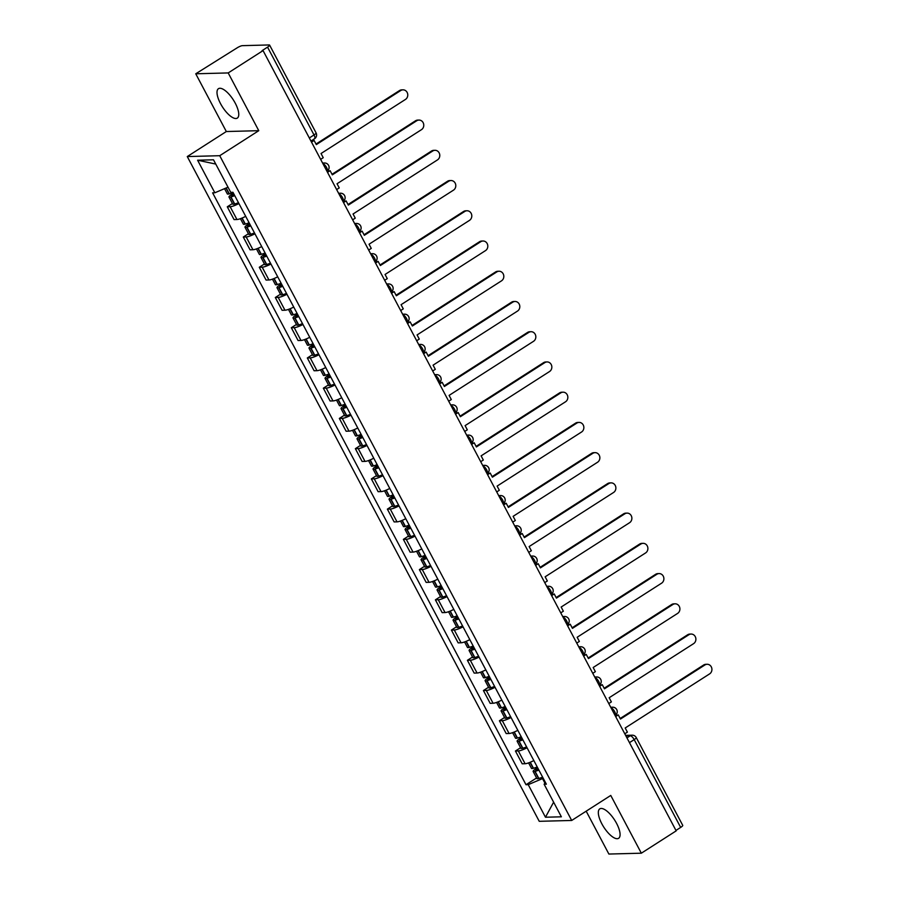<?xml version="1.0" encoding="UTF-8"?>
<svg xmlns="http://www.w3.org/2000/svg" width="899" height="899" viewBox="0 0 899 899"><rect width="100%" height="100%" fill="white"/><g stroke="black" fill="none" stroke-linecap="round" stroke-linejoin="round"><path stroke-width="1.35" d="M616.579 823.383A17.474 6.473 -122.6 0 0 599.779 808.875A17.474 6.473 -122.6 0 0 601.824 823.776A17.474 6.473 -122.6 0 0 618.624 838.295A17.474 6.473 -122.6 0 0 616.579 823.383M235.257 103.194A17.474 6.473 -122.6 0 0 218.457 88.686A17.474 6.473 -122.6 0 0 220.502 103.587A17.474 6.473 -122.6 0 0 237.302 118.106A17.474 6.473 -122.6 0 0 235.257 103.194M586.182 811.179L608.881 854.05L641.335 853.196L676.183 830.867L263.059 50.602L228.2 72.931L195.746 73.785L226.323 131.535L187.273 156.561L539.243 821.315L571.697 820.461L219.727 155.707L258.777 130.681L228.2 72.931M195.746 73.785L236.976 47.95A4.484 0.91 -27.9 0 1 242.37 45.658L269.149 44.95A4.484 0.91 -27.9 0 1 269.61 45.096L316.088 132.895A4.484 0.91 152.1 0 1 314.021 134.94L267.542 47.141A4.484 0.91 -27.9 0 0 269.61 45.096M641.335 853.196L610.758 795.435L571.697 820.461M629.469 742.641L634.188 739.619A4.484 0.91 152.1 0 0 636.256 737.573L682.734 825.372A4.484 0.91 152.1 0 1 680.667 827.417L634.188 739.619A4.484 1.663 -122.6 0 0 630.244 735.787L625.906 735.91M675.958 830.429L680.667 827.417M267.542 47.141L262.103 50.625L263.059 50.602M238.92 203.556A10.305 2.09 152.1 0 1 230.166 206.725L227.278 206.804L234.055 219.592L236.943 219.513A10.305 2.09 -27.9 0 0 245.697 216.344M232.414 203.511L227.278 206.804M254.934 233.785A10.305 2.09 152.1 0 1 246.18 236.954L243.292 237.033L250.068 249.821L252.945 249.742A10.305 2.09 -27.9 0 0 261.699 246.584M248.427 233.74L243.292 237.033M270.936 264.025A10.305 2.09 152.1 0 1 262.182 267.194L259.294 267.261L266.07 280.061L268.958 279.982A10.305 2.09 -27.9 0 0 277.712 276.813M264.43 263.98L259.294 267.261M286.95 294.254A10.305 2.09 152.1 0 1 278.196 297.423L275.308 297.502L282.084 310.29L284.961 310.211A10.305 2.09 -27.9 0 0 293.715 307.053M280.443 294.209L275.308 297.502M302.952 324.494A10.305 2.09 152.1 0 1 294.198 327.663L291.31 327.73L298.086 340.53L300.974 340.451A10.305 2.09 -27.9 0 0 309.728 337.282M296.445 324.449L291.31 327.73M318.965 354.723A10.305 2.09 152.1 0 1 310.211 357.892L307.323 357.971L314.099 370.759L316.976 370.68A10.305 2.09 -27.9 0 0 325.73 367.522M312.459 354.678L307.323 357.971M334.967 384.963A10.305 2.09 152.1 0 1 326.213 388.121L323.337 388.199L330.102 400.988L332.99 400.92A10.305 2.09 -27.9 0 0 341.744 397.751M328.461 384.918L323.337 388.199M350.981 415.192A10.305 2.09 152.1 0 1 342.227 418.361L339.339 418.44L346.115 431.228L349.003 431.149A10.305 2.09 -27.9 0 0 357.746 427.98M344.474 415.147L339.339 418.44M366.983 445.432A10.305 2.09 152.1 0 1 358.229 448.59L355.352 448.668L362.117 461.457L365.005 461.389A10.305 2.09 -27.9 0 0 373.759 458.22M360.477 445.387L355.352 448.668M382.996 475.661A10.305 2.09 152.1 0 1 374.242 478.83L371.354 478.909L378.131 491.697L381.019 491.618A10.305 2.09 -27.9 0 0 389.761 488.449M376.49 475.616L371.354 478.909M398.999 505.901A10.305 2.09 152.1 0 1 390.245 509.059L387.368 509.137L394.133 521.926L397.021 521.858A10.305 2.09 -27.9 0 0 405.775 518.689M392.492 505.845L387.368 509.137M415.012 536.13A10.305 2.09 152.1 0 1 406.258 539.299L403.37 539.366L410.146 552.166L413.034 552.087A10.305 2.09 -27.9 0 0 421.788 548.918M408.506 536.085L403.37 539.366M431.014 566.359A10.305 2.09 152.1 0 1 422.26 569.528L419.383 569.606L426.148 582.395L429.037 582.316A10.305 2.09 -27.9 0 0 437.791 579.158M424.508 566.314L419.383 569.606M447.028 596.599A10.305 2.09 152.1 0 1 438.274 599.768L435.386 599.835L442.162 612.635L445.05 612.556A10.305 2.09 -27.9 0 0 453.804 609.387M440.521 596.554L435.386 599.835M463.03 626.828A10.305 2.09 152.1 0 1 454.276 629.997L451.399 630.075L458.164 642.864L461.052 642.785A10.305 2.09 -27.9 0 0 469.806 639.627M456.523 626.783L451.399 630.075M479.043 657.068A10.305 2.09 152.1 0 1 470.289 660.237L467.401 660.304L474.178 673.104L477.066 673.025A10.305 2.09 -27.9 0 0 485.82 669.856M472.537 657.023L467.401 660.304M495.046 687.297A10.305 2.09 152.1 0 1 486.303 690.466L483.415 690.544L490.18 703.333L493.068 703.254A10.305 2.09 -27.9 0 0 501.822 700.096M488.539 687.252L483.415 690.544M511.059 717.537A10.305 2.09 152.1 0 1 502.305 720.695L499.417 720.773L506.193 733.562L509.081 733.494A10.305 2.09 -27.9 0 0 517.835 730.325M504.553 717.492L499.417 720.773M527.072 747.766A10.305 2.09 152.1 0 1 518.318 750.935L515.43 751.013L522.195 763.802L525.083 763.723A10.305 2.09 -27.9 0 0 533.837 760.554M520.555 747.721L515.43 751.013M227.998 187.183L214.839 192.779L197.6 160.213L213.501 159.797L230.74 192.352L232.965 192.296L546.345 784.186L544.131 784.243L561.369 816.809L545.468 817.225L528.23 784.658L542.524 778.579L544.94 783.141M214.839 192.779L212.613 192.835L526.005 784.726L528.23 784.658M187.273 156.561L219.727 155.707M226.323 131.535L258.777 130.681M543.165 778.174L542.524 778.579M536.568 777.961L526.005 784.726M545.435 782.456L544.131 784.243M197.6 160.213L215.76 164.079M553.615 802.178L545.468 817.225M400.729 90.529L399.493 90.563A5.147 4.664 -91.5 0 1 401.718 89.866L402.954 89.833A5.147 4.664 88.5 0 0 400.729 90.529L316.313 144.615L314.099 140.446L311.211 141.548M320.64 159.359L323.235 157.696L321.033 153.527L405.449 99.441A5.147 4.664 88.5 0 0 402.954 89.833M233.088 192.532A17.025 3.45 152.1 0 1 229.312 193.824L229.099 193.892A5.652 1.146 152.1 0 1 227.335 193.926L224.548 188.644M233.459 193.24L231.582 194.442A5.652 1.146 -27.9 0 0 228.975 197.016A5.652 1.146 -27.9 0 0 230.74 196.993L230.953 196.926A17.025 3.45 -27.9 0 0 234.729 195.634M228.975 197.016L232.729 204.095A5.652 1.146 -27.9 0 0 234.482 204.062L234.695 203.994A17.025 3.45 -27.9 0 0 238.471 202.702M311.503 142.109L314.099 140.446M234.392 195.016A14.114 2.866 152.1 0 1 232.627 195.577L231.549 195.656L233.762 193.802M399.493 90.563L316.01 144.042M416.731 120.758L415.507 120.792A5.147 4.664 -91.5 0 1 417.732 120.106L418.956 120.073A5.147 4.664 88.5 0 0 416.731 120.758L332.315 174.844L330.113 170.675L327.214 171.776M336.653 189.588L339.249 187.925L337.035 183.756L421.451 129.681A5.147 4.664 88.5 0 0 418.956 120.073M249.09 222.761A17.025 3.45 152.1 0 1 245.326 224.053L245.101 224.121A5.652 1.146 152.1 0 1 243.348 224.154L240.449 218.682M249.461 223.469L247.596 224.671A5.652 1.146 -27.9 0 0 244.989 227.256A5.652 1.146 -27.9 0 0 246.742 227.222L246.967 227.155A17.025 3.45 -27.9 0 0 250.731 225.863M244.989 227.256L248.731 234.324A5.652 1.146 -27.9 0 0 250.484 234.291L250.709 234.234A17.025 3.45 -27.9 0 0 254.484 232.942M327.517 172.338L330.113 170.675M250.405 225.244A14.114 2.866 152.1 0 1 248.63 225.818L247.562 225.896L249.765 224.042M415.507 120.792L332.023 174.282M432.745 150.998L431.509 151.032A5.147 4.664 -91.5 0 1 433.734 150.335L434.97 150.302A5.147 4.664 88.5 0 0 432.745 150.998L348.329 205.084L346.115 200.915L343.227 202.017M352.655 219.828L355.251 218.165L353.049 213.996L437.465 159.91A5.147 4.664 88.5 0 0 434.97 150.302M265.104 253.001A17.025 3.45 152.1 0 1 261.328 254.293L261.115 254.35A5.652 1.146 152.1 0 1 259.35 254.383L256.451 248.911M265.475 253.709L263.598 254.9A5.652 1.146 -27.9 0 0 260.991 257.485A5.652 1.146 -27.9 0 0 262.755 257.451L262.969 257.395A17.025 3.45 -27.9 0 0 266.745 256.103M260.991 257.485L264.744 264.564A5.652 1.146 -27.9 0 0 266.497 264.531L266.711 264.463A17.025 3.45 -27.9 0 0 270.487 263.171M343.519 202.578L346.115 200.915M266.419 255.473A14.114 2.866 152.1 0 1 264.643 256.046L263.564 256.125L265.778 254.271M431.509 151.032L348.025 204.511M448.747 181.227L447.522 181.261A5.147 4.664 -91.5 0 1 449.747 180.575L450.972 180.542A5.147 4.664 88.5 0 0 448.747 181.227L364.331 235.313L362.128 231.144L359.229 232.245M368.669 250.057L371.265 248.394L369.051 244.225L453.478 190.15A5.147 4.664 88.5 0 0 450.972 180.542M281.106 283.23A17.025 3.45 152.1 0 1 277.341 284.522L277.117 284.59A5.652 1.146 152.1 0 1 275.364 284.623L272.464 279.151M281.488 283.938L279.611 285.14A5.652 1.146 -27.9 0 0 277.004 287.725A5.652 1.146 -27.9 0 0 278.757 287.691L278.982 287.624A17.025 3.45 -27.9 0 0 282.747 286.332M277.004 287.725L280.746 294.793A5.652 1.146 -27.9 0 0 282.511 294.76L282.724 294.703A17.025 3.45 -27.9 0 0 286.5 293.411M359.533 232.807L362.128 231.144M282.421 285.713A14.114 2.866 152.1 0 1 280.645 286.287L279.578 286.365L281.78 284.5M447.522 181.261L364.039 234.751M464.761 211.467L463.536 211.501A5.147 4.664 -91.5 0 1 465.749 210.804L466.986 210.771A5.147 4.664 88.5 0 0 464.761 211.467L380.344 265.542L378.131 261.384L375.243 262.474M384.671 280.297L387.267 278.634L385.064 274.465L469.48 220.379A5.147 4.664 88.5 0 0 466.986 210.771M297.119 313.47A17.025 3.45 152.1 0 1 293.344 314.762L293.13 314.819A5.652 1.146 152.1 0 1 291.366 314.852L288.467 309.38M297.49 314.178L295.614 315.369A5.652 1.146 -27.9 0 0 293.007 317.954A5.652 1.146 -27.9 0 0 294.771 317.92L294.984 317.864A17.025 3.45 -27.9 0 0 298.76 316.572M293.007 317.954L296.76 325.033A5.652 1.146 -27.9 0 0 298.513 325L298.726 324.932A17.025 3.45 -27.9 0 0 302.502 323.64M375.535 263.047L378.131 261.384M298.434 315.942A14.114 2.866 152.1 0 1 296.659 316.515L295.58 316.594L297.794 314.74M463.536 211.501L380.041 264.98M480.774 241.696L479.538 241.73A5.147 4.664 -91.5 0 1 481.763 241.044L482.988 241.011A5.147 4.664 88.5 0 0 480.774 241.696L396.347 295.782L394.144 291.613L391.245 292.714M400.684 310.526L403.28 308.863L401.066 304.694L485.494 250.619A5.147 4.664 88.5 0 0 482.988 241.011M313.122 343.699A17.025 3.45 152.1 0 1 309.357 344.991L309.132 345.059A5.652 1.146 152.1 0 1 307.379 345.092L304.48 339.608M313.504 344.407L311.627 345.609A5.652 1.146 -27.9 0 0 309.02 348.194A5.652 1.146 -27.9 0 0 310.773 348.16L310.998 348.093A17.025 3.45 -27.9 0 0 314.762 346.8M309.02 348.194L312.762 355.262A5.652 1.146 -27.9 0 0 314.526 355.229L314.74 355.172A17.025 3.45 -27.9 0 0 318.516 353.88M391.548 293.276L394.144 291.613M314.436 346.182A14.114 2.866 152.1 0 1 312.661 346.756L311.593 346.823L313.796 344.969M479.538 241.73L396.054 295.22M496.776 271.936L495.551 271.97A5.147 4.664 -91.5 0 1 497.776 271.273L499.001 271.24A5.147 4.664 88.5 0 0 496.776 271.936L412.36 326.011L410.146 321.853L407.258 322.943M416.687 340.755L419.282 339.092L417.08 334.934L501.496 280.848A5.147 4.664 88.5 0 0 499.001 271.24M329.135 373.939A17.025 3.45 152.1 0 1 325.359 375.231L325.146 375.288A5.652 1.146 152.1 0 1 323.382 375.321L320.482 369.849M329.506 374.647L327.641 375.838A5.652 1.146 -27.9 0 0 325.022 378.423A5.652 1.146 -27.9 0 0 326.787 378.389L327 378.333A17.025 3.45 -27.9 0 0 330.776 377.041M325.022 378.423L328.776 385.502A5.652 1.146 -27.9 0 0 330.529 385.469L330.753 385.401A17.025 3.45 -27.9 0 0 334.518 384.109M407.55 323.516L410.146 321.853M330.45 376.411A14.114 2.866 152.1 0 1 328.674 376.984L327.596 377.063L329.809 375.209M495.551 271.97L412.057 325.449M512.79 302.165L511.553 302.199A5.147 4.664 -91.5 0 1 513.779 301.502L515.015 301.48A5.147 4.664 88.5 0 0 512.79 302.165L428.362 356.251L426.16 352.082L423.26 353.183M432.7 370.995L435.296 369.332L433.082 365.163L517.509 311.076A5.147 4.664 88.5 0 0 515.015 301.48M345.137 404.168A17.025 3.45 152.1 0 1 341.373 405.46L341.148 405.528A5.652 1.146 152.1 0 1 339.395 405.561L336.496 400.077M345.519 404.876L343.643 406.078A5.652 1.146 -27.9 0 0 341.036 408.663A5.652 1.146 -27.9 0 0 342.789 408.629L343.013 408.562A17.025 3.45 -27.9 0 0 346.778 407.269M341.036 408.663L344.778 415.731A5.652 1.146 -27.9 0 0 346.542 415.698L346.756 415.641A17.025 3.45 -27.9 0 0 350.531 414.338M423.564 353.745L426.16 352.082M346.452 406.651A14.114 2.866 152.1 0 1 344.677 407.213L343.609 407.292L345.812 405.438M511.553 302.199L428.07 355.689M528.792 332.405L527.567 332.428A5.147 4.664 -91.5 0 1 529.792 331.742L531.017 331.709A5.147 4.664 88.5 0 0 528.792 332.405L444.376 386.48L442.173 382.311L439.274 383.412M448.702 401.224L451.298 399.561L449.095 395.403L533.512 341.317A5.147 4.664 88.5 0 0 531.017 331.709M361.151 434.397A17.025 3.45 152.1 0 1 357.375 435.7L357.161 435.757A5.652 1.146 152.1 0 1 355.397 435.79L352.498 430.318M361.522 435.105L359.656 436.307A5.652 1.146 -27.9 0 0 357.038 438.892A5.652 1.146 -27.9 0 0 358.802 438.858L359.016 438.802A17.025 3.45 -27.9 0 0 362.791 437.498M357.038 438.892L360.791 445.971A5.652 1.146 -27.9 0 0 362.544 445.938L362.769 445.87A17.025 3.45 -27.9 0 0 366.534 444.578M439.566 383.974L442.173 382.311M362.466 436.88A14.114 2.866 152.1 0 1 360.69 437.453L359.611 437.532L361.825 435.678M527.567 332.428L444.072 385.918M544.805 362.634L543.569 362.668A5.147 4.664 -91.5 0 1 545.794 361.971L547.03 361.937A5.147 4.664 88.5 0 0 544.805 362.634L460.378 416.72L458.175 412.551L455.276 413.652M464.716 431.464L467.311 429.801L465.098 425.632L549.525 371.545A5.147 4.664 88.5 0 0 547.03 361.937M377.153 464.637A17.025 3.45 152.1 0 1 373.388 465.929L373.164 465.997A5.652 1.146 152.1 0 1 371.411 466.03L368.511 460.546M377.535 465.345L375.658 466.547A5.652 1.146 -27.9 0 0 373.051 469.132A5.652 1.146 -27.9 0 0 374.804 469.098L375.029 469.031A17.025 3.45 -27.9 0 0 378.794 467.738M373.051 469.132L376.793 476.2A5.652 1.146 -27.9 0 0 378.558 476.167L378.771 476.11A17.025 3.45 -27.9 0 0 382.547 474.807M455.579 414.214L458.175 412.551M378.468 467.12A14.114 2.866 152.1 0 1 376.692 467.682L375.625 467.761L377.827 465.907M543.569 362.668L460.086 416.147M560.807 392.863L559.583 392.897A5.147 4.664 -91.5 0 1 561.808 392.211L563.032 392.178A5.147 4.664 88.5 0 0 560.807 392.863L476.391 446.949L474.189 442.78L471.29 443.881M480.718 461.693L483.314 460.03L481.111 455.86L565.527 401.786A5.147 4.664 88.5 0 0 563.032 392.178M393.166 494.866A17.025 3.45 152.1 0 1 389.391 496.169L389.177 496.226A5.652 1.146 152.1 0 1 387.413 496.259L384.514 490.787M393.537 495.574L391.672 496.776A5.652 1.146 -27.9 0 0 389.053 499.361A5.652 1.146 -27.9 0 0 390.818 499.327L391.031 499.26A17.025 3.45 -27.9 0 0 394.807 497.967M389.053 499.361L392.807 506.429A5.652 1.146 -27.9 0 0 394.56 506.407L394.785 506.339A17.025 3.45 -27.9 0 0 398.549 505.047M471.593 444.443L474.189 442.78M394.481 497.349A14.114 2.866 152.1 0 1 392.706 497.922L391.627 498.001L393.841 496.147M559.583 392.897L476.088 446.387M576.821 423.103L575.585 423.137A5.147 4.664 -91.5 0 1 577.81 422.44L579.046 422.406A5.147 4.664 88.5 0 0 576.821 423.103L492.394 477.189L490.191 473.02L487.292 474.121M496.731 491.933L499.327 490.27L497.113 486.101L581.541 432.014A5.147 4.664 88.5 0 0 579.046 422.406M409.169 525.106A17.025 3.45 152.1 0 1 405.404 526.398L405.179 526.466A5.652 1.146 152.1 0 1 403.426 526.488L400.527 521.015M409.551 525.814L407.674 527.016A5.652 1.146 -27.9 0 0 405.067 529.59A5.652 1.146 -27.9 0 0 406.82 529.556L407.045 529.5A17.025 3.45 -27.9 0 0 410.809 528.207M405.067 529.59L408.809 536.669A5.652 1.146 -27.9 0 0 410.573 536.636L410.787 536.568A17.025 3.45 -27.9 0 0 414.563 535.276M487.595 474.683L490.191 473.02M410.483 527.589A14.114 2.866 152.1 0 1 408.708 528.151L407.64 528.23L409.843 526.376M575.585 423.137L492.101 476.616M592.823 453.332L591.598 453.366A5.147 4.664 -91.5 0 1 593.823 452.68L595.048 452.647A5.147 4.664 88.5 0 0 592.823 453.332L508.407 507.418L506.204 503.249L503.305 504.35M512.733 522.162L515.329 520.499L513.127 516.329L597.543 462.255A5.147 4.664 88.5 0 0 595.048 452.647M425.182 555.335A17.025 3.45 152.1 0 1 421.406 556.627L421.193 556.695A5.652 1.146 152.1 0 1 419.428 556.728L416.529 551.256M425.553 556.043L423.687 557.245A5.652 1.146 -27.9 0 0 421.069 559.83A5.652 1.146 -27.9 0 0 422.833 559.796L423.047 559.729A17.025 3.45 -27.9 0 0 426.823 558.436M421.069 559.83L424.822 566.898A5.652 1.146 -27.9 0 0 426.576 566.864L426.8 566.808A17.025 3.45 -27.9 0 0 430.565 565.516M503.609 504.912L506.204 503.249M426.497 557.818A14.114 2.866 152.1 0 1 424.721 558.391L423.643 558.47L425.856 556.605M591.598 453.366L508.104 506.856M608.837 483.572L607.6 483.606A5.147 4.664 -91.5 0 1 609.825 482.909L611.062 482.875A5.147 4.664 88.5 0 0 608.837 483.572L524.409 537.647L522.207 533.489L519.319 534.579M528.747 552.402L531.343 550.739L529.129 546.57L613.556 492.483A5.147 4.664 88.5 0 0 611.062 482.875M441.184 585.575A17.025 3.45 152.1 0 1 437.42 586.867L437.195 586.923A5.652 1.146 152.1 0 1 435.442 586.957L432.543 581.484M441.566 586.283L439.69 587.474A5.652 1.146 -27.9 0 0 437.083 590.059A5.652 1.146 -27.9 0 0 438.836 590.025L439.06 589.969A17.025 3.45 -27.9 0 0 442.825 588.676M437.083 590.059L440.825 597.138A5.652 1.146 -27.9 0 0 442.589 597.105L442.802 597.037A17.025 3.45 -27.9 0 0 446.578 595.745M519.611 535.152L522.207 533.489M442.499 588.047A14.114 2.866 152.1 0 1 440.724 588.62L439.656 588.699L441.858 586.845M607.6 483.606L524.117 537.085M624.839 513.801L623.614 513.835A5.147 4.664 -91.5 0 1 625.839 513.149L627.064 513.115A5.147 4.664 88.5 0 0 624.839 513.801L540.423 567.887L538.22 563.718L535.321 564.819M544.749 582.631L547.345 580.968L545.142 576.798L629.558 522.724A5.147 4.664 88.5 0 0 627.064 513.115M457.198 615.804A17.025 3.45 152.1 0 1 453.422 617.096L453.208 617.164A5.652 1.146 152.1 0 1 451.444 617.197L448.545 611.725M457.569 616.512L455.703 617.714A5.652 1.146 -27.9 0 0 453.096 620.299A5.652 1.146 -27.9 0 0 454.849 620.265L455.063 620.198A17.025 3.45 -27.9 0 0 458.838 618.905M453.096 620.299L456.838 627.367A5.652 1.146 -27.9 0 0 458.591 627.333L458.816 627.277A17.025 3.45 -27.9 0 0 462.58 625.985M535.624 565.381L538.22 563.718M458.512 618.287A14.114 2.866 152.1 0 1 456.737 618.86L455.669 618.939L457.872 617.074M623.614 513.835L540.119 567.325M640.852 544.041L639.616 544.075A5.147 4.664 -91.5 0 1 641.841 543.378L643.077 543.344A5.147 4.664 88.5 0 0 640.852 544.041L556.425 598.116L554.222 593.958L551.334 595.048M560.762 612.871L563.358 611.208L561.156 607.039L645.572 552.952A5.147 4.664 88.5 0 0 643.077 543.344M473.2 646.044A17.025 3.45 152.1 0 1 469.435 647.336L469.211 647.392A5.652 1.146 152.1 0 1 467.458 647.426L464.558 641.953M473.582 646.752L471.705 647.943A5.652 1.146 -27.9 0 0 469.098 650.528A5.652 1.146 -27.9 0 0 470.851 650.494L471.076 650.438A17.025 3.45 -27.9 0 0 474.852 649.145M469.098 650.528L472.84 657.607A5.652 1.146 -27.9 0 0 474.605 657.574L474.818 657.506A17.025 3.45 -27.9 0 0 478.594 656.214M551.626 595.621L554.222 593.958M474.515 648.516A14.114 2.866 152.1 0 1 472.739 649.089L471.672 649.168L473.874 647.314M639.616 544.075L556.133 597.554M656.854 574.27L655.629 574.304A5.147 4.664 -91.5 0 1 657.854 573.618L659.079 573.584A5.147 4.664 88.5 0 0 656.854 574.27L572.438 628.356L570.236 624.187L567.336 625.288M576.765 643.1L579.361 641.436L577.158 637.267L661.574 583.193A5.147 4.664 88.5 0 0 659.079 573.584M489.213 676.273A17.025 3.45 152.1 0 1 485.438 677.565L485.224 677.632A5.652 1.146 152.1 0 1 483.46 677.666L480.56 672.182M489.584 676.981L487.719 678.183A5.652 1.146 -27.9 0 0 485.112 680.768A5.652 1.146 -27.9 0 0 486.865 680.734L487.078 680.667A17.025 3.45 -27.9 0 0 490.854 679.374M485.112 680.768L488.854 687.836A5.652 1.146 -27.9 0 0 490.607 687.802L490.832 687.746A17.025 3.45 -27.9 0 0 494.596 686.454M567.64 625.85L570.236 624.187M490.528 678.756A14.114 2.866 152.1 0 1 488.753 679.318L487.685 679.397L489.888 677.543M655.629 574.304L572.135 627.794M672.868 604.51L671.632 604.544A5.147 4.664 -91.5 0 1 673.857 603.847L675.093 603.813A5.147 4.664 88.5 0 0 672.868 604.51L588.452 658.585L586.238 654.416L583.35 655.517M592.778 673.329L595.374 671.665L593.171 667.508L677.588 613.421A5.147 4.664 88.5 0 0 675.093 603.813M505.216 706.513A17.025 3.45 152.1 0 1 501.451 707.805L501.226 707.861A5.652 1.146 152.1 0 1 499.473 707.895L496.574 702.422M505.598 707.221L503.721 708.412A5.652 1.146 -27.9 0 0 501.114 710.997A5.652 1.146 -27.9 0 0 502.867 710.963L503.092 710.907A17.025 3.45 -27.9 0 0 506.867 709.603M501.114 710.997L504.856 718.076A5.652 1.146 -27.9 0 0 506.62 718.043L506.834 717.975A17.025 3.45 -27.9 0 0 510.61 716.683M583.642 656.079L586.238 654.416M506.53 708.985A14.114 2.866 152.1 0 1 504.755 709.558L503.687 709.637L505.89 707.783M671.632 604.544L588.148 658.023M688.87 634.739L687.645 634.773A5.147 4.664 -91.5 0 1 689.87 634.076L691.095 634.053A5.147 4.664 88.5 0 0 688.87 634.739L604.454 688.825L602.251 684.656L599.352 685.757M608.78 703.569L611.376 701.905L609.174 697.736L693.59 643.65A5.147 4.664 88.5 0 0 691.095 634.053M521.229 736.742A17.025 3.45 152.1 0 1 517.453 738.034L517.24 738.101A5.652 1.146 152.1 0 1 515.487 738.135L512.576 732.651M521.6 737.45L519.734 738.652A5.652 1.146 -27.9 0 0 517.127 741.237A5.652 1.146 -27.9 0 0 518.88 741.203L519.094 741.136A17.025 3.45 -27.9 0 0 522.87 739.843M517.127 741.237L520.869 748.305A5.652 1.146 -27.9 0 0 522.622 748.271L522.847 748.215A17.025 3.45 -27.9 0 0 526.612 746.912M599.655 686.319L602.251 684.656M522.544 739.225A14.114 2.866 152.1 0 1 520.768 739.787L519.701 739.866L521.903 738.012M687.645 634.773L604.15 688.263M704.883 664.979L703.647 665.002A5.147 4.664 -91.5 0 1 705.872 664.316L707.108 664.282A5.147 4.664 88.5 0 0 704.883 664.979L620.467 719.054L618.254 714.885L615.365 715.986M624.794 733.798L627.39 732.134L625.187 727.976L709.603 673.89A5.147 4.664 88.5 0 0 707.108 664.282M537.242 766.971A17.025 3.45 152.1 0 1 533.467 768.274L533.242 768.33A5.652 1.146 152.1 0 1 531.489 768.364L528.59 762.891M537.613 767.679L535.737 768.881A5.652 1.146 -27.9 0 0 533.129 771.466A5.652 1.146 -27.9 0 0 534.894 771.432L535.107 771.376A17.025 3.45 -27.9 0 0 538.883 770.072M533.129 771.466L536.872 778.545A5.652 1.146 -27.9 0 0 538.636 778.512L538.849 778.444A17.025 3.45 -27.9 0 0 542.625 777.152M615.658 716.548L618.254 714.885M538.546 769.454A14.114 2.866 152.1 0 1 536.77 770.027L535.703 770.106L537.905 768.252M703.647 665.002L620.164 718.492M610.96 707.67A4.484 4.057 -91.5 0 1 612.669 707.198A4.484 4.484 0 0 1 615.197 715.447L615.107 715.503A4.484 1.663 -122.6 0 0 615.197 715.447A4.484 1.663 -122.6 0 0 614.669 711.626A4.484 1.663 -122.6 0 0 611.05 707.839M594.947 677.43A4.484 4.057 -91.5 0 1 596.655 676.969A4.484 4.484 0 0 1 599.195 685.218L599.094 685.274A4.484 1.663 -122.6 0 0 599.195 685.218A4.484 1.663 -122.6 0 0 598.667 681.397A4.484 1.663 -122.6 0 0 595.037 677.61M578.945 647.201A4.484 4.057 -91.5 0 1 580.642 646.729A4.484 4.484 0 0 1 583.181 654.978L583.091 655.045A4.484 1.663 -122.6 0 0 583.181 654.978A4.484 1.663 -122.6 0 0 582.653 651.157A4.484 1.663 -122.6 0 0 579.035 647.37M562.931 616.961A4.484 4.057 -91.5 0 1 564.639 616.5A4.484 4.484 0 0 1 567.168 624.749L567.078 624.805A4.484 1.663 -122.6 0 0 567.168 624.749A4.484 1.663 -122.6 0 0 566.651 620.928A4.484 1.663 -122.6 0 0 563.021 617.141M546.918 586.732A4.484 4.057 -91.5 0 1 548.626 586.26A4.484 4.484 0 0 1 551.166 594.509L551.076 594.576A4.484 1.663 -122.6 0 0 551.166 594.509A4.484 1.663 -122.6 0 0 550.638 590.688A4.484 1.663 -122.6 0 0 547.019 586.901M530.916 556.492A4.484 4.057 -91.5 0 1 532.624 556.032A4.484 4.484 0 0 1 535.152 564.28L535.062 564.336A4.484 1.663 -122.6 0 0 535.152 564.28A4.484 1.663 -122.6 0 0 534.635 560.459A4.484 1.663 -122.6 0 0 531.006 556.672M514.902 526.263A4.484 4.057 -91.5 0 1 516.61 525.791A4.484 4.484 0 0 1 519.15 534.051L519.06 534.107A4.484 1.663 -122.6 0 0 519.15 534.051A4.484 1.663 -122.6 0 0 518.622 530.219A4.484 1.663 -122.6 0 0 515.003 526.432M498.9 496.034A4.484 4.057 -91.5 0 1 500.608 495.563A4.484 4.484 0 0 1 503.137 503.811L503.047 503.867A4.484 1.663 -122.6 0 0 503.137 503.811A4.484 1.663 -122.6 0 0 502.62 499.99A4.484 1.663 -122.6 0 0 498.99 496.203M487.033 473.627A4.484 1.663 -122.6 0 0 487.134 473.582A4.484 1.663 -122.6 0 0 486.606 469.761A4.484 1.663 -122.6 0 0 482.988 465.974M466.884 435.566A4.484 4.057 -91.5 0 1 468.593 435.094A4.484 4.484 0 0 1 471.121 443.342L471.031 443.398A4.484 1.663 -122.6 0 0 471.121 443.342A4.484 1.663 -122.6 0 0 470.604 439.521A4.484 1.663 -122.6 0 0 466.974 435.734M450.871 405.325A4.484 4.057 -91.5 0 1 452.579 404.865A4.484 4.484 0 0 1 455.119 413.113L455.029 413.169A4.484 1.663 -122.6 0 0 455.119 413.113A4.484 1.663 -122.6 0 0 454.591 409.292A4.484 1.663 -122.6 0 0 450.972 405.505M434.869 375.097A4.484 4.057 -91.5 0 1 436.577 374.625A4.484 4.484 0 0 1 439.105 382.873L439.015 382.929A4.484 1.663 -122.6 0 0 439.105 382.873A4.484 1.663 -122.6 0 0 438.588 379.052A4.484 1.663 -122.6 0 0 434.959 375.265M423.002 352.689A4.484 1.663 -122.6 0 0 423.103 352.644A4.484 1.663 -122.6 0 0 422.575 348.823A4.484 1.663 -122.6 0 0 418.956 345.036M402.853 314.628A4.484 4.057 -91.5 0 1 404.561 314.156A4.484 4.484 0 0 1 407.09 322.404L407 322.471A4.484 1.663 -122.6 0 0 407.09 322.404A4.484 1.663 -122.6 0 0 406.573 318.583A4.484 1.663 -122.6 0 0 402.943 314.796M386.84 284.387A4.484 4.057 -91.5 0 1 388.548 283.927A4.484 4.484 0 0 1 391.087 292.175L390.998 292.231A4.484 1.663 -122.6 0 0 391.087 292.175A4.484 1.663 -122.6 0 0 390.559 288.354A4.484 1.663 -122.6 0 0 386.93 284.567M370.838 254.159A4.484 4.057 -91.5 0 1 372.546 253.687A4.484 4.484 0 0 1 375.074 261.935L374.984 262.002A4.484 1.663 -122.6 0 0 375.074 261.935A4.484 1.663 -122.6 0 0 374.557 258.114A4.484 1.663 -122.6 0 0 370.927 254.327M354.824 223.918A4.484 4.057 -91.5 0 1 356.532 223.458A4.484 4.484 0 0 1 359.072 231.706L358.982 231.762A4.484 1.663 -122.6 0 0 359.072 231.706A4.484 1.663 -122.6 0 0 358.544 227.885A4.484 1.663 -122.6 0 0 354.914 224.098M338.822 193.69A4.484 4.057 -91.5 0 1 340.53 193.218A4.484 4.484 0 0 1 343.058 201.477L342.969 201.533A4.484 1.663 -122.6 0 0 343.058 201.477A4.484 1.663 -122.6 0 0 342.541 197.656A4.484 1.663 -122.6 0 0 338.912 193.869M322.808 163.461A4.484 4.057 -91.5 0 1 324.517 162.989A4.484 4.484 0 0 1 327.056 171.237L326.966 171.293A4.484 1.663 -122.6 0 0 327.056 171.237A4.484 1.663 -122.6 0 0 326.528 167.416A4.484 1.663 -122.6 0 0 322.898 163.629M626.963 737.888L630.244 735.787A4.484 4.057 88.5 0 1 632.177 735.191L625.625 735.36M509.081 733.494L502.305 720.695M493.068 703.254L486.303 690.466M477.066 673.025L470.289 660.237M461.052 642.785L454.276 629.997M445.05 612.556L438.274 599.768M429.037 582.316L422.26 569.528M413.034 552.087L406.258 539.299M397.021 521.858L390.245 509.059M381.019 491.618L374.242 478.83M365.005 461.389L358.229 448.59M349.003 431.149L342.227 418.361M332.99 400.92L326.213 388.121M316.976 370.68L310.211 357.892M300.974 340.451L294.198 327.663M284.961 310.211L278.196 297.423M268.958 279.982L262.182 267.194M252.945 249.742L246.18 236.954M236.943 219.513L230.166 206.725M525.083 763.723L518.318 750.935M418.855 344.856A4.484 4.057 -91.5 0 1 420.563 344.396L418.642 344.441M482.887 465.794A4.484 4.057 -91.5 0 1 484.595 465.334L482.673 465.379M314.178 138.862A4.484 1.663 -122.6 0 0 314.549 138.761A4.484 1.663 -122.6 0 0 314.021 134.94L309.312 137.963M229.312 193.824L226.2 187.947M229.099 193.892L225.997 188.037M234.482 204.062L230.74 196.993M234.695 203.994L230.953 196.926M233.324 195.364L232.819 194.409M245.326 224.053L242.123 218.03M245.101 224.121L241.921 218.109M250.484 234.291L246.742 227.222M250.709 234.234L246.967 227.155M249.338 225.604L248.821 224.638M261.328 254.293L258.137 248.259M261.115 254.35L257.923 248.349M266.497 264.531L262.755 257.451M266.711 264.463L262.969 257.395M265.34 255.833L264.834 254.878M277.341 284.522L274.139 278.499M277.117 284.59L273.937 278.578M282.511 294.76L278.757 287.691M282.724 294.703L278.982 287.624M281.353 286.073L280.836 285.107M293.344 314.762L290.152 308.728M293.13 314.819L289.939 308.818M298.513 325L294.771 317.92M298.726 324.932L294.984 317.864M297.355 316.302L296.85 315.347M309.357 344.991L306.154 338.968M309.132 345.059L305.952 339.047M314.526 355.229L310.773 348.16M314.74 355.172L310.998 348.093M313.369 346.542L312.852 345.576M325.359 375.231L322.168 369.197M325.146 375.288L321.966 369.287M330.529 385.469L326.787 378.389M330.753 385.401L327 378.333M329.371 376.771L328.865 375.804M341.373 405.46L338.17 399.426M341.148 405.528L337.968 399.516M346.542 415.698L342.789 408.629M346.756 415.641L343.013 408.562M345.385 407.011L344.868 406.045M357.375 435.7L354.184 429.666M357.161 435.757L353.981 429.744M362.544 445.938L358.802 438.858M362.769 445.87L359.016 438.802M361.387 437.24L360.881 436.273M373.388 465.929L370.186 459.895M373.164 465.997L369.983 459.985M378.558 476.167L374.804 469.098M378.771 476.11L375.029 469.031M377.4 467.469L376.895 466.514M389.391 496.169L386.199 490.135M389.177 496.226L385.997 490.213M394.56 506.407L390.818 499.327M394.785 506.339L391.031 499.26M393.402 497.709L392.897 496.742M405.404 526.398L402.213 520.364M405.179 526.466L401.999 520.454M410.573 536.636L406.82 529.556M410.787 536.568L407.045 529.5M409.416 527.938L408.91 526.983M421.406 556.627L418.215 550.604M421.193 556.695L418.013 550.682M426.576 566.864L422.833 559.796M426.8 566.808L423.047 559.729M425.418 558.178L424.912 557.211M437.42 586.867L434.228 580.833M437.195 586.923L434.015 580.923M442.589 597.105L438.836 590.025M442.802 597.037L439.06 589.969M441.431 588.407L440.926 587.452M453.422 617.096L450.23 611.073M453.208 617.164L450.028 611.151M458.591 627.333L454.849 620.265M458.816 627.277L455.063 620.198M457.445 618.647L456.928 617.68M469.435 647.336L466.244 641.302M469.211 647.392L466.03 641.392M474.605 657.574L470.851 650.494M474.818 657.506L471.076 650.438M473.447 648.876L472.941 647.909M485.438 677.565L482.246 671.531M485.224 677.632L482.044 671.62M490.607 687.802L486.865 680.734M490.832 687.746L487.078 680.667M489.461 679.116L488.944 678.149M501.451 707.805L498.26 701.771M501.226 707.861L498.046 701.861M506.62 718.043L502.867 710.963M506.834 717.975L503.092 710.907M505.463 709.345L504.957 708.378M517.453 738.034L514.262 732M517.24 738.101L514.059 732.089M522.622 748.271L518.88 741.203M522.847 748.215L519.094 741.136M521.476 739.585L520.959 738.618M533.467 768.274L530.275 762.24M533.242 768.33L530.062 762.318M538.636 778.512L534.894 771.432M538.849 778.444L535.107 771.376M537.478 769.814L536.973 768.847M324.517 162.989L322.595 163.045M423.013 352.7L423.103 352.644A4.484 4.484 0 0 0 420.563 344.396M487.044 473.638L487.134 473.582A4.484 4.484 0 0 0 484.595 465.334M340.53 193.218L338.597 193.274M356.532 223.458L354.611 223.503M372.546 253.687L370.613 253.743M388.548 283.927L386.626 283.972M404.561 314.156L402.628 314.212M436.577 374.625L434.644 374.681M452.579 404.865L450.657 404.91M468.593 435.094L466.66 435.15M500.608 495.563L498.675 495.619M516.61 525.791L514.689 525.848M532.624 556.032L530.691 556.076M548.626 586.26L546.704 586.317M564.639 616.5L562.707 616.545M580.642 646.729L578.72 646.786M596.655 676.969L594.722 677.014M612.669 707.198L610.736 707.255M310.953 141.064L314.549 138.761A4.484 4.484 0 0 0 316.088 132.895M636.256 737.573A4.484 4.484 0 0 0 632.177 735.191"/></g></svg>
